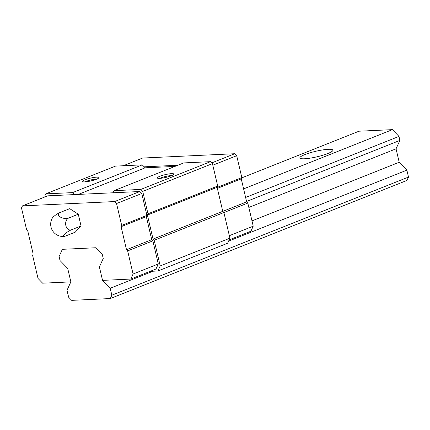 <?xml version="1.0" encoding="UTF-8"?>
<svg xmlns="http://www.w3.org/2000/svg" width="430" height="430" viewBox="0 0 430 430"><rect width="100%" height="100%" fill="white"/><g stroke="black" fill="none" stroke-linecap="round" stroke-linejoin="round"><path stroke-width="0.64" d="M22.462 205.879L114.627 201.562L116.546 203.535L121.685 225.427L121.104 226.691L126.506 249.712L127.656 250.894L133.08 274.012L130.768 279.059L102.544 280.381L99.389 266.939L103.238 258.521L102.302 254.528L95.761 247.75L62.35 249.319L59.098 256.554L60.033 260.548L67.709 268.422L70.859 281.87L42.634 283.193L38.028 278.463L32.61 255.345L33.185 254.082L27.789 231.066L26.639 229.883L21.5 207.986L22.462 205.879L47.676 195.844L113.058 192.78L114.02 190.673L140.809 189.42L142.728 191.388L147.979 213.796L147.404 215.059L153.042 239.096L154.193 240.273L160.213 265.939L157.901 270.991L150.124 271.357M45.016 196.902L44.801 195.978L45.763 193.871L72.546 192.619L74.465 194.586M114.02 190.673L183.739 162.916L210.523 161.664L212.441 163.631L217.698 186.04L217.118 187.303L222.756 211.334L223.906 212.517L229.926 238.182L227.62 243.235L157.901 270.991M45.763 193.871L115.477 166.114L142.26 164.862L145.141 167.813L78.357 194.403M212.441 163.631L142.728 191.388M210.523 161.664L140.809 189.42M217.698 186.04L147.979 213.796M217.118 187.303L147.404 215.059M222.756 211.334L153.042 239.096M223.906 212.517L154.193 240.273M229.926 238.182L160.213 265.939M84.941 179.794A8.487 1.414 166.8 0 1 94.412 177.38A8.487 1.414 166.8 0 1 98.9 177.843A8.487 1.414 166.8 0 1 91.02 180.901A8.487 1.414 166.8 0 1 82.608 181.664A8.487 1.414 166.8 0 1 84.941 179.794M142.26 164.862L72.546 192.619M145.141 167.813L174.946 166.421M159.826 176.284A8.487 1.414 166.8 0 1 169.296 173.87A8.487 1.414 166.8 0 1 173.784 174.338A8.487 1.414 166.8 0 1 165.91 177.391A8.487 1.414 166.8 0 1 157.498 178.154A8.487 1.414 166.8 0 1 159.826 176.284M113.058 192.78L139.847 191.522L141.766 193.495L146.899 215.392L146.324 216.655L151.72 239.671L152.87 240.854L158.294 263.972L155.982 269.024L130.768 279.059M160.025 178.353A6.88 1.145 166.8 0 1 161.277 177.778A6.88 1.145 166.8 0 1 171.608 175.639M85.14 181.863A6.88 1.145 166.8 0 1 86.392 181.283A6.88 1.145 166.8 0 1 96.718 179.149M144.179 166.829L177.875 165.249M123.254 165.749L142.609 158.047L234.78 153.725L236.694 155.698L212.812 165.206M234.78 153.725L211.732 162.905M236.694 155.698L241.832 177.595L217.15 187.421M241.832 177.595L241.257 178.858L217.37 188.367M241.257 178.858L246.653 201.874L222.794 211.372M246.653 201.874L247.804 203.057L223.917 212.565M247.804 203.057L253.227 226.175L229.34 235.683M253.227 226.175L250.916 231.227L229.147 239.892M114.627 201.562L139.847 191.522M116.546 203.535L141.766 193.495M121.685 225.427L146.899 215.392M121.104 226.691L146.324 216.655M126.506 249.712L151.72 239.671M127.656 250.894L152.87 240.854M133.08 274.012L158.294 263.972M64.188 236.409A12.25 12.25 0 0 1 52.261 218.203A6.127 1.365 -33.2 0 1 60.173 212.463L69.703 208.663L78.287 214.21L81.044 225.97L75.223 232.184L65.688 235.979A6.127 1.365 146.8 0 1 64.188 236.409A6.127 1.365 146.8 0 1 65.021 233.888A6.127 1.365 146.8 0 1 71.509 229.765L81.044 225.97M60.173 212.463A6.127 3.134 9.7 0 0 60.178 216.935A6.127 3.134 9.7 0 0 68.752 218.005L78.287 214.21M68.752 218.005A6.127 4.493 87.3 0 0 65.849 225.589A6.127 4.493 87.3 0 0 71.509 229.765M102.302 254.528L103.238 258.521L99.389 266.939L102.544 280.381L110.214 288.261L111.838 295.19L110.3 298.554L71.703 300.36L68.633 297.211L67.01 290.288L70.859 281.87L67.709 268.422L60.033 260.548L59.098 256.554L62.35 249.319L95.761 247.75L102.302 254.528M241.681 177.918L359.012 131.204L392.423 129.64L398.965 136.417L399.9 140.406L246.557 201.46M398.965 136.417L245.621 197.467M399.9 140.406L396.051 148.823L248.83 207.437M396.051 148.823L399.207 162.271L251.985 220.886M399.207 162.271L406.877 170.146L228.577 241.133M153.016 271.223L110.214 288.261M406.877 170.146L408.5 177.074L111.838 295.19M408.5 177.074L406.963 180.439L110.3 298.554M304.865 154.585A16.974 2.827 166.8 0 1 322.527 149.946A16.974 2.827 166.8 0 1 332.911 150.167A16.974 2.827 166.8 0 1 317.034 156.799A16.974 2.827 166.8 0 1 299.861 157.917A16.974 2.827 166.8 0 1 304.865 154.585M392.423 129.64L243.606 188.888"/></g></svg>
